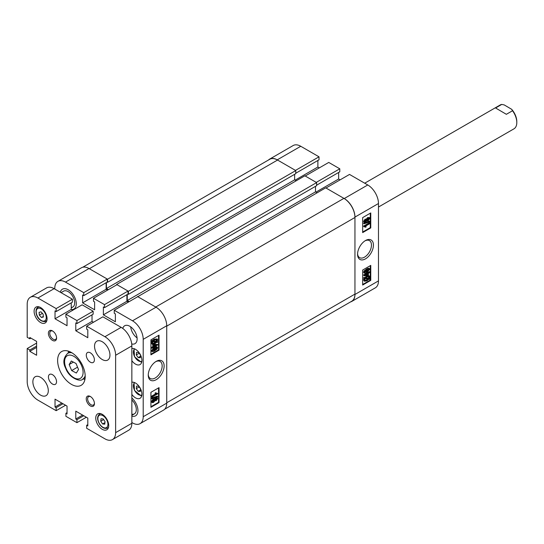 <?xml version="1.0" encoding="UTF-8"?>
<svg xmlns="http://www.w3.org/2000/svg" width="544" height="544" viewBox="0 0 544 544"><rect width="100%" height="100%" fill="white"/><g stroke="black" fill="none" stroke-linecap="round" stroke-linejoin="round"><path stroke-width="0.82" d="M365.5 240.536L365.5 240.536A11.22 6.474 120 0 0 357.564 254.272A11.22 6.474 120 0 0 365.5 258.856A11.22 6.474 120 0 0 373.429 245.113A11.22 6.474 120 0 0 365.5 240.536L365.5 240.536M357.585 253.681A9.826 5.671 120 0 0 359.604 257.638A9.826 5.671 120 0 0 364.514 257.156A9.826 5.671 120 0 0 370.933 248.492A9.826 5.671 120 0 0 369.43 240.618A9.826 5.671 120 0 0 364.99 240.849M364.344 222.326L363.562 221.388L365.051 219.205L366.194 219.232L367.662 217.525L369.539 217.58L369.872 218.294L368.132 220.796L366.683 220.762L365.514 222.136L364.344 222.326L363.562 221.388M364.045 223.808L363.562 223.088L369.383 221.109L369.872 221.388L369.872 221.83L364.045 223.808L364.045 223.366L369.872 221.388M365.18 226.97L364.045 226.78L364.045 226.392L369.798 223.067L369.798 223.666L365.303 226.263L366.187 226.862L365.52 227.242L364.915 226.848M364.045 226.78L363.562 226.114L369.315 222.788L369.798 223.067M362.658 232.036L370.287 227.637L370.287 213.207M363.562 272.265L364.045 272.544L364.643 271.17L366.962 269.375C368.342 268.348 369.315 268.287 369.872 269.192L366.962 272.354C365.575 273.387 364.602 273.448 364.045 272.544L364.317 273.149L363.562 272.265L364.16 270.885L366.472 269.096C367.86 268.063 368.832 268.002 369.383 268.906M369.798 271.912L369.798 272.503L368.397 273.312L368.397 275.271L367.73 275.658L364.045 275.815L363.562 274.951L367.248 272.823L367.248 272.224L367.907 271.844L368.397 272.721L369.798 271.912L369.315 271.626L368.397 272.156M364.045 278.378L364.337 277.773L365.078 277.902L366.989 276.427L369.39 275.93L369.872 276.93L369.294 278.63L370.022 278.752L369.641 279.337L368.9 279.208L366.969 280.786L364.514 281.282L364.045 280.262L364.684 278.487L363.562 278.093L363.848 277.494L364.596 277.624L367.526 275.665M367.894 275.563L369.39 275.93M369.396 278.446L370.022 278.752M364.514 281.289L363.562 279.983L364.194 278.202M362.658 284.498L370.287 280.092L370.287 265.669M378.481 203.51L378.481 280.888A15.144 8.745 60 0 1 375.34 287.824L351.818 301.403A15.144 8.745 -120 0 0 354.953 294.474L354.953 217.097A15.144 8.745 -120 0 0 344.243 198.546L325.992 188.006L349.52 174.427L367.771 184.967A15.144 8.745 60 0 1 378.481 203.51L354.953 217.097M319.015 156.815L295.487 170.401L277.236 159.861A15.144 8.745 -120 0 0 269.661 159.106L293.189 145.527A15.144 8.745 60 0 1 300.757 146.275L319.015 156.815L319.015 159.814L295.773 173.23M317.88 160.466L317.88 167.028L319.335 167.872M339.782 168.803L316.254 182.39L305.225 176.018L328.746 162.438L339.782 168.803L339.782 171.802L316.622 185.178M338.647 172.462L338.647 179.017L340.109 179.86M269.661 159.106A15.144 8.745 -120 0 0 268.559 159.963M350.526 301.934A15.144 8.745 -120 0 0 351.818 301.403M362.658 270.069L362.658 285.056L370.77 280.378L370.77 265.384L362.658 270.069M362.658 217.614L362.658 232.601L370.77 227.916L370.77 212.928L362.658 217.614M315.928 192.134L338.647 179.017M295.161 180.139L317.88 167.028M370.287 227.637L370.77 227.916M370.287 280.092L370.77 280.378M364.337 277.773L363.848 277.494M365.078 277.902L364.596 277.624M366.989 276.427L366.506 276.141M364.045 280.262L363.562 279.983M366.962 280.194L368.349 279.113L365.201 278.576L364.711 279.895L365.051 280.629L366.962 280.194L366.472 279.908L367.866 278.834M364.847 280.446L366.472 279.908M369.206 277.29L368.886 276.604L367.003 277.018L365.629 277.998L368.778 278.542L369.206 277.29L368.594 276.508M368.778 278.542L368.295 278.256L368.723 277.012M365.82 277.834L368.295 278.256M364.045 275.815L363.562 274.951M364.045 275.23L367.73 273.102L367.248 272.823M367.73 273.102L367.248 272.224M367.73 272.503L368.397 272.122M367.73 275.067L367.73 273.7L365.167 275.182L367.73 275.067L367.248 273.979M365.731 274.856L367.248 274.788M364.643 271.17L364.16 270.885M366.962 269.375L366.472 269.096M369.118 268.301L369.872 269.192M364.636 272.231L366.962 271.762L369.281 269.511L366.962 269.974L364.779 272.517M369.138 269.219L368.791 269.158M366.962 271.762L366.472 271.483L368.798 269.232M364.147 271.946L366.472 271.483M365.303 226.263L366.187 226.862M364.045 226.392L363.562 226.114M364.045 223.366L363.562 223.088M364.045 221.673L365.534 219.484L365.051 219.205M365.534 219.484L366.683 219.518L368.152 217.804L367.662 217.525M366.003 219.042L366.683 219.518M368.152 217.804L369.539 217.58M364.636 221.326L365.5 221.551L366.404 220.3L365.534 220.082L364.8 221.66M365.5 221.551L365.01 221.272L365.922 220.014M364.147 221.048L365.01 221.272M366.996 219.973L368.125 220.204L369.281 218.64L368.152 218.402L367.18 220.368M369.09 218.232L369.281 218.64L368.771 218.171M368.125 220.204L367.642 219.919L368.798 218.355M367.016 220.15L367.642 219.919M116.64 284.893L116.64 284.471L128.404 291.264L128.404 294.358L127.962 294.1M106.42 282.554L106.42 288.504L108.406 289.646M82.736 267.247L269.756 159.276A15.606 9.01 60 0 1 277.556 160.045L89.345 268.709L107.556 279.228L107.556 282.316L107.188 282.105M354.953 217.471L354.953 294.1L166.736 402.764L166.736 326.135L354.953 217.471A15.606 9.01 60 0 0 343.917 198.363L325.706 187.843L137.489 296.84M343.917 198.363L155.706 307.027L137.489 296.507M129.18 301.641L127.269 300.54L315.486 191.876L315.486 186.347M127.269 294.494L127.269 300.54M128.404 291.264L316.622 182.6L316.622 185.688L128.404 294.358M317.104 192.807L315.486 191.876M354.953 294.1A15.606 9.01 60 0 1 351.723 301.24L164.703 409.217M107.556 279.228L295.773 170.564L277.556 160.045M295.773 170.564L295.773 173.652L107.556 282.316M294.637 174.311L294.637 179.833L296.256 180.771M316.622 182.6L304.858 175.807L116.64 284.471M106.42 288.504L294.637 179.833M136.292 354.912L136.524 352.356L138.659 352.478L140.563 355.157L140.325 357.714L138.19 357.592L136.292 354.912L139.196 353.233M140.454 356.279L138.19 357.592M136.292 388.634L136.524 386.084L138.659 386.206L140.563 388.885L140.325 391.435L138.19 391.313L136.292 388.634L139.196 386.954M140.454 390L138.19 391.313M156.189 361.379L156.189 361.379A11.22 6.474 120 0 0 148.26 375.115A11.22 6.474 120 0 0 156.189 379.698A11.22 6.474 120 0 0 164.125 365.956A11.22 6.474 120 0 0 156.189 361.379M148.274 374.524A9.826 5.671 120 0 0 150.294 378.481A9.826 5.671 120 0 0 155.21 377.992A9.826 5.671 120 0 0 161.629 369.335A9.826 5.671 120 0 0 160.12 361.461A9.826 5.671 120 0 0 155.686 361.692M131.73 343.944A10.322 5.964 -120 0 0 134.987 343.652A10.322 5.964 -120 0 0 136.571 335.376A10.322 5.964 -120 0 0 129.826 326.278A10.322 5.964 -120 0 0 124.664 325.761A10.322 5.964 -120 0 0 122.774 328.44M130.689 326.835A10.322 5.964 -120 0 0 137.074 337.899M131.852 360.692A9.064 5.236 -120 0 0 135.504 364.12A9.064 5.236 -120 0 0 140.039 364.568A9.064 5.236 -120 0 0 141.426 357.306A9.064 5.236 -120 0 0 135.504 349.323A9.064 5.236 -120 0 0 131.852 348.527M131.852 394.42A9.064 5.236 -120 0 0 135.504 397.848A9.064 5.236 -120 0 0 140.039 398.296A9.064 5.236 -120 0 0 141.426 391.034A9.064 5.236 -120 0 0 135.504 383.044A9.064 5.236 -120 0 0 131.852 382.255M68.17 289.741A11.472 6.623 -120 0 0 62.431 289.17A11.472 6.623 -120 0 0 60.316 292.23A11.472 6.623 60 0 1 62.431 289.17A11.472 6.623 60 0 1 68.17 289.741A11.472 6.623 60 0 1 75.664 299.853A11.472 6.623 60 0 1 73.902 309.046A11.472 6.623 -120 0 0 75.664 299.853A11.472 6.623 -120 0 0 68.17 289.741M154.523 399.187L155.693 397.814L157.345 397.909L157.644 398.562L156.155 400.751L155.006 400.717L153.544 402.431L152.15 402.655L151.334 401.656L153.075 399.153L154.523 399.187M152.15 402.655L151.334 401.656M151.817 398.847L151.334 398.126L157.155 396.148L157.644 396.426L157.644 396.868L151.817 398.847L151.817 398.405L157.644 396.426M151.892 397.161L151.892 396.569L156.393 393.972L155.502 393.373L156.169 392.992L157.644 393.842L151.892 397.161L151.402 396.284L155.842 393.72M155.904 393.686L155.02 393.094L155.686 392.707L156.509 393.264M156.284 393.101L157.644 393.455M150.919 406.742L158.542 402.342L158.542 387.913M151.334 350.764L151.817 351.043L154.727 347.881C156.114 346.848 157.087 346.786 157.644 347.691L157.046 349.064L154.727 350.86C153.347 351.886 152.374 351.948 151.817 351.043L152.089 351.648L151.334 350.764L154.244 347.596C155.625 346.562 156.597 346.501 157.155 347.405M151.892 348.323L151.892 347.725L153.292 346.916L153.292 344.957L157.644 344.413L157.644 345.005L153.959 347.133L153.292 348.112L153.292 347.514L151.892 348.323L151.402 347.446L152.81 346.637L152.81 344.678L153.306 344.386M153.68 344.284L157.644 344.413M153.292 348.112L152.81 347.793M157.121 341.571L157.644 341.856L157.352 342.455L156.611 342.332L154.7 343.808L152.3 344.304L151.334 343.026L151.912 341.326M152.3 344.304L151.334 343.026M151.817 343.305L152.395 341.605L151.184 341.204L154.238 339.17L157.182 338.946L157.644 339.973L157.012 341.748L157.644 341.856M150.919 354.287L158.542 349.88L158.542 335.458M131.852 416.14A11.472 6.623 -120 0 0 135.565 415.84A11.472 6.623 -120 0 0 137.652 407.952A11.472 6.623 -120 0 0 131.852 398.004A11.472 6.623 60 0 1 137.652 407.952A11.472 6.623 60 0 1 135.565 415.84A11.472 6.623 60 0 1 131.852 416.14M71.536 309.577A11.472 6.623 -120 0 0 73.902 309.046A11.472 6.623 60 0 1 71.536 309.577M131.852 422.532L132.505 422.906A15.144 8.745 -120 0 0 140.073 423.654A15.144 8.745 -120 0 0 143.208 416.718L143.208 339.34A15.144 8.745 -120 0 0 132.505 320.797L156.026 307.21L137.775 296.67L114.247 310.257L132.505 320.797M114.247 310.257L114.247 313.256L115.382 313.908L115.382 321.776L103.38 314.847L103.38 306.979L104.516 307.632L104.516 304.633L128.037 291.054L117.008 284.682L93.48 298.268L104.516 304.633M93.48 298.268L93.48 301.26L94.615 301.92L94.615 309.788L82.606 302.858L82.606 294.991L83.742 295.644L83.742 292.645L107.27 279.065L89.019 268.525L65.491 282.105L83.742 292.645M65.491 282.105A15.144 8.745 -120 0 0 57.922 281.357A15.144 8.745 -120 0 0 54.781 288.293L54.781 289.041M57.922 281.357L81.444 267.777A15.144 8.745 60 0 1 89.019 268.525M107.27 279.065L107.27 282.057L83.742 295.644M106.134 282.717L106.134 289.272L107.596 290.115M128.037 291.054L128.037 294.052L104.516 307.632M126.902 294.705L126.902 301.267L103.38 314.847M128.364 302.104L126.902 301.267M156.026 307.21A15.144 8.745 60 0 1 166.736 325.761L166.736 403.138A15.144 8.745 60 0 1 163.601 410.074L140.073 423.654M159.032 350.166L159.032 335.172L150.919 339.857L150.919 354.844L159.032 350.166L158.542 349.88M159.032 402.621L159.032 387.634L150.919 392.319L150.919 407.306L159.032 402.621L158.542 402.342M106.134 289.272L82.606 302.858M151.667 341.482L152.048 340.898L151.558 340.619M152.048 340.898L152.796 341.027L152.306 340.741M152.796 341.027L154.72 339.449L154.238 339.17M154.72 339.449L157.182 338.946M156.488 341.659L156.978 340.34L156.645 339.606L154.734 340.041L153.34 341.122L156.488 341.659L156.006 341.38L156.352 339.51M156.978 340.34L156.495 340.054M153.51 340.952L156.006 341.38M154.686 343.216L156.06 342.237L152.912 341.693L152.483 342.944L152.803 343.631L154.686 343.216L154.204 342.938L155.577 341.952M152.612 343.448L154.204 342.938M151.892 347.725L151.402 347.446M153.292 346.916L152.81 346.637M153.292 344.957L152.81 344.678M153.959 344.576L153.53 344.332M156.522 345.052L153.959 345.168L153.959 346.535L156.522 345.052M153.959 345.97L155.468 345.1M154.727 347.881L154.244 347.596M156.883 346.8L157.644 347.691M154.734 350.261L157.053 348.004L154.734 348.473L152.408 350.724L154.734 350.261L154.244 349.982L156.563 347.657M156.91 347.718L156.57 347.725M151.919 350.438L154.244 349.982M156.393 393.972L155.02 393.094M151.892 396.569L151.402 396.284M151.817 398.405L151.334 398.126M151.817 401.934L153.558 399.439L155.006 399.473L156.176 398.099L155.693 397.814M156.176 398.099L157.345 397.909M153.558 399.439L153.075 399.153M154.299 398.915L155.006 399.473M156.155 400.153L157.053 398.908L156.189 398.684L155.285 399.935L156.155 400.153L155.666 399.874L156.563 398.534M156.89 398.575L157.053 398.908L156.57 398.623M154.795 399.656L155.666 399.874M153.537 401.832L154.693 400.262L153.564 400.03L152.408 401.594L153.537 401.832L153.054 401.554L154.183 399.806M154.51 399.867L154.693 400.262L154.21 399.983M152.408 401.594L152.599 402.002M152.436 401.785L153.054 401.554M131.852 399.956A9.18 5.297 60 0 1 134.416 413.848A9.18 5.297 60 0 1 131.852 414.188M61.016 292.638L63.58 291.162A9.18 5.297 60 0 1 68.17 291.618A9.18 5.297 60 0 1 74.168 299.703A9.18 5.297 60 0 1 72.76 307.061A9.18 5.297 60 0 1 71.25 307.482M378.481 207.046L513.951 128.833A13.77 7.949 -120 0 0 516.8 122.638A13.77 7.949 -120 0 0 516.8 122.529A13.77 7.949 -120 0 0 512.523 110.752L506.355 114.308L495.591 107.984L501.758 104.421A13.77 7.949 -120 0 0 500.181 104.985L364.711 183.199M501.758 104.421L504.234 104.931L511.666 109.303A12.621 7.29 60 0 1 516.8 121.591A12.621 7.29 60 0 1 516.8 121.693M511.666 109.303L512.523 110.752M495.591 107.984L506.355 114.308M90.345 352.818A5.739 3.312 -120 0 0 87.475 352.532A5.739 3.312 -120 0 0 86.598 357.129A5.739 3.312 -120 0 0 90.345 362.182A5.739 3.312 -120 0 0 93.214 362.467A5.739 3.312 -120 0 0 94.092 357.87A5.739 3.312 -120 0 0 90.345 352.818M52.482 374.673A5.739 3.312 -120 0 0 49.613 374.394A5.739 3.312 -120 0 0 48.736 378.991A5.739 3.312 -120 0 0 52.482 384.044A5.739 3.312 -120 0 0 55.352 384.329A5.739 3.312 -120 0 0 56.229 379.732A5.739 3.312 -120 0 0 52.482 374.673M90.345 396.488A5.794 3.346 -120 0 0 86.244 398.854A5.794 3.346 -120 0 0 90.345 405.946A5.794 3.346 -120 0 0 94.438 403.587A5.794 3.346 -120 0 0 90.345 396.488L90.345 396.488M90.705 396.712A4.821 2.781 -120 0 0 88.624 396.651A4.821 2.781 -120 0 0 87.883 400.506A4.821 2.781 -120 0 0 91.032 404.756A4.821 2.781 -120 0 0 93.446 404.994A4.821 2.781 -120 0 0 94.425 403.158M52.482 330.908A5.794 3.346 -120 0 0 48.389 333.275A5.794 3.346 -120 0 0 52.482 340.374A5.794 3.346 -120 0 0 56.583 338.008A5.794 3.346 -120 0 0 52.482 330.908L52.482 330.908M52.843 331.14A4.821 2.781 -120 0 0 50.762 331.072A4.821 2.781 -120 0 0 50.028 334.934A4.821 2.781 -120 0 0 53.176 339.177A4.821 2.781 -120 0 0 55.583 339.415A4.821 2.781 -120 0 0 56.562 337.579M71.414 352.505A19.502 11.261 -120 0 0 61.662 351.54A19.502 11.261 -120 0 0 58.67 367.166A19.502 11.261 -120 0 0 71.414 384.356A19.502 11.261 -120 0 0 81.165 385.322A19.502 11.261 -120 0 0 84.157 369.696A19.502 11.261 -120 0 0 71.414 352.505M68.483 351.179A19.502 11.261 -120 0 0 68.218 353.056M102.245 341.734A10.9 6.29 -120 0 0 96.791 341.19A10.9 6.29 -120 0 0 95.125 349.928A10.9 6.29 -120 0 0 102.245 359.53A10.9 6.29 -120 0 0 107.692 360.074A10.9 6.29 -120 0 0 109.364 351.336A10.9 6.29 -120 0 0 102.245 341.734M40.589 377.332A10.9 6.29 -120 0 0 35.136 376.788A10.9 6.29 -120 0 0 33.463 385.526A10.9 6.29 -120 0 0 40.589 395.128A10.9 6.29 -120 0 0 46.036 395.672A10.9 6.29 -120 0 0 47.709 386.934A10.9 6.29 -120 0 0 40.589 377.332M102.245 414.331A9.18 5.297 -120 0 0 97.655 413.875A9.18 5.297 -120 0 0 96.247 421.233A9.18 5.297 -120 0 0 102.245 429.318A9.18 5.297 -120 0 0 106.835 429.774A9.18 5.297 -120 0 0 108.236 422.423A9.18 5.297 -120 0 0 102.245 414.331M40.589 307.537A9.18 5.297 -120 0 0 35.999 307.088A9.18 5.297 -120 0 0 34.592 314.439A9.18 5.297 -120 0 0 40.589 322.531A9.18 5.297 -120 0 0 45.172 322.986A9.18 5.297 -120 0 0 46.58 315.629A9.18 5.297 -120 0 0 40.589 307.537M36.611 343.094L27.2 348.527L27.2 381.596A15.144 8.745 -120 0 0 37.91 400.139L56.161 410.679L56.161 407.68L55.026 407.028L55.026 399.16L67.034 406.089L67.034 413.957L65.899 413.304L65.899 416.303L76.928 422.668L76.928 419.669L75.793 419.016L75.793 411.148L87.802 418.078L87.802 425.945L86.666 425.292L86.666 428.291L104.917 438.831A15.144 8.745 -120 0 0 112.492 439.579A15.144 8.745 -120 0 0 115.627 432.643L115.627 355.266A15.144 8.745 -120 0 0 104.917 336.722L121.142 327.352L102.891 316.812L86.666 326.182L104.917 336.722M86.666 326.182L86.666 329.181L87.802 329.834L87.802 337.702L75.793 330.772L75.793 322.905L76.928 323.558L76.928 320.559L65.899 314.194L65.899 317.186L67.034 317.846L67.034 325.713L55.026 318.784L55.026 310.91L56.161 311.569L56.161 308.57L37.91 298.03A15.144 8.745 -120 0 0 30.335 297.282A15.144 8.745 -120 0 0 27.2 304.212L27.2 337.28L29.798 338.783L29.798 337.47L36.611 341.408L36.611 355.266L29.798 351.336L29.798 350.023L27.2 348.527M30.335 297.282L46.56 287.912A15.144 8.745 60 0 1 54.135 288.667L37.91 298.03M56.161 311.569L72.386 302.199L72.386 299.2L54.135 288.667M71.25 302.858L71.25 309.414L72.712 310.257M76.928 323.558L93.153 314.194L93.153 311.195L82.124 304.824L65.899 314.194M92.018 314.847L92.018 321.402L75.793 330.772M93.48 322.245L92.018 321.402M121.142 327.352A15.144 8.745 60 0 1 131.852 345.902L131.852 423.28A15.144 8.745 60 0 1 128.717 430.209L112.492 439.579M65.572 405.246L56.161 410.679M86.34 417.234L76.928 422.668M93.153 311.195L76.928 320.559M72.386 299.2L56.161 308.57M71.25 309.414L55.026 318.784M30.933 338.123L29.798 338.783M36.611 347.398L29.798 351.336M36.611 346.086L29.798 350.023M83.749 415.738L76.928 419.669M82.606 415.079L75.793 419.016M87.802 424.64L86.666 425.292M62.975 403.75L56.161 407.68M61.839 403.09L55.026 407.028M67.034 412.644L65.899 413.304M83.137 378.889A19.502 11.261 -120 0 0 84.891 379.596M43.132 314.174L43.37 317.002L41.473 317.485L39.338 315.146L39.1 312.317L40.997 311.834L43.132 314.174M43.323 316.418L41.473 317.485M42.405 313.371L39.338 315.146M104.754 424.164L102.592 423.96L100.728 421.246L101.028 418.737L103.19 418.941L105.053 421.654L104.754 424.164M104.938 422.606L102.592 423.96M103.625 419.574L100.728 421.246M71.346 361.012L76.024 363.494L78.526 369.505L76.35 373.041L71.672 370.559L69.17 364.541L71.346 361.012M77.554 367.166L71.672 370.559M73.399 362.1L69.17 364.541M300.757 146.275L277.236 159.861M354.953 294.474L378.481 280.888M344.243 198.546L367.771 184.967M134.762 348.942A7.113 4.107 -120 0 0 134.327 356.041A7.113 4.107 -120 0 0 140.488 361.522A7.113 4.107 -120 0 0 141.868 361.257M134.762 382.663A7.113 4.107 -120 0 0 134.327 389.769A7.113 4.107 -120 0 0 140.488 395.243A7.113 4.107 -120 0 0 141.868 394.978M166.736 325.761L143.208 339.34M143.208 416.718L166.736 403.138M115.627 432.643L131.852 423.28M131.852 345.902L115.627 355.266M38.794 306.796L37.869 307.333A8.031 4.638 60 0 1 38.563 307.047A8.031 4.638 60 0 1 39.324 306.952M46.954 320.171A8.031 4.638 60 0 1 45.9 321.239A8.031 4.638 60 0 1 45.206 321.524M44.18 321.069A7.113 4.107 -120 0 0 45.315 313.616A7.113 4.107 -120 0 0 38.291 308.251A7.113 4.107 -120 0 0 37.155 315.704A7.113 4.107 -120 0 0 44.18 321.069M108.61 426.965A8.031 4.638 60 0 1 107.556 428.033C104.917 429.121 102.306 427.924 99.736 424.449C96.975 419.859 96.907 416.418 99.525 414.12A8.031 4.638 60 0 1 100.98 413.746M99.838 424.306A7.113 4.107 -120 0 0 106.889 427.285A7.113 4.107 -120 0 0 105.944 418.594A7.113 4.107 -120 0 0 98.892 415.623A7.113 4.107 -120 0 0 99.838 424.306M70.244 351.886L67.687 353.362A14.912 8.609 60 0 1 71.944 352.825M81.661 365.826A13.076 7.548 -120 0 0 68.904 355.144A13.076 7.548 -120 0 0 66.035 368.227A13.076 7.548 -120 0 0 78.792 378.903A13.076 7.548 -120 0 0 81.661 365.826M85.197 375.775A14.912 8.609 60 0 1 82.606 379.195L85.156 377.72M365.684 226.413L365.194 226.134M134.008 348.656L134.497 356.762L141.086 362.066L141.732 362.052M134.008 382.384L134.497 390.483L141.086 395.787L141.732 395.774M156.012 393.815L155.523 393.536M516.8 121.591L516.8 122.529M72.76 307.061L71.25 307.931M134.416 413.848L131.852 415.33M46.825 320.708L45.05 321.586C36.672 321.769 33.714 309.611 37.869 307.333M108.48 427.496L107.556 428.033M100.45 413.59L99.525 414.12M67.687 353.362C63.417 357.694 62.73 362.637 65.634 368.179C69.265 378.576 81.09 382.153 82.606 379.195"/></g></svg>
